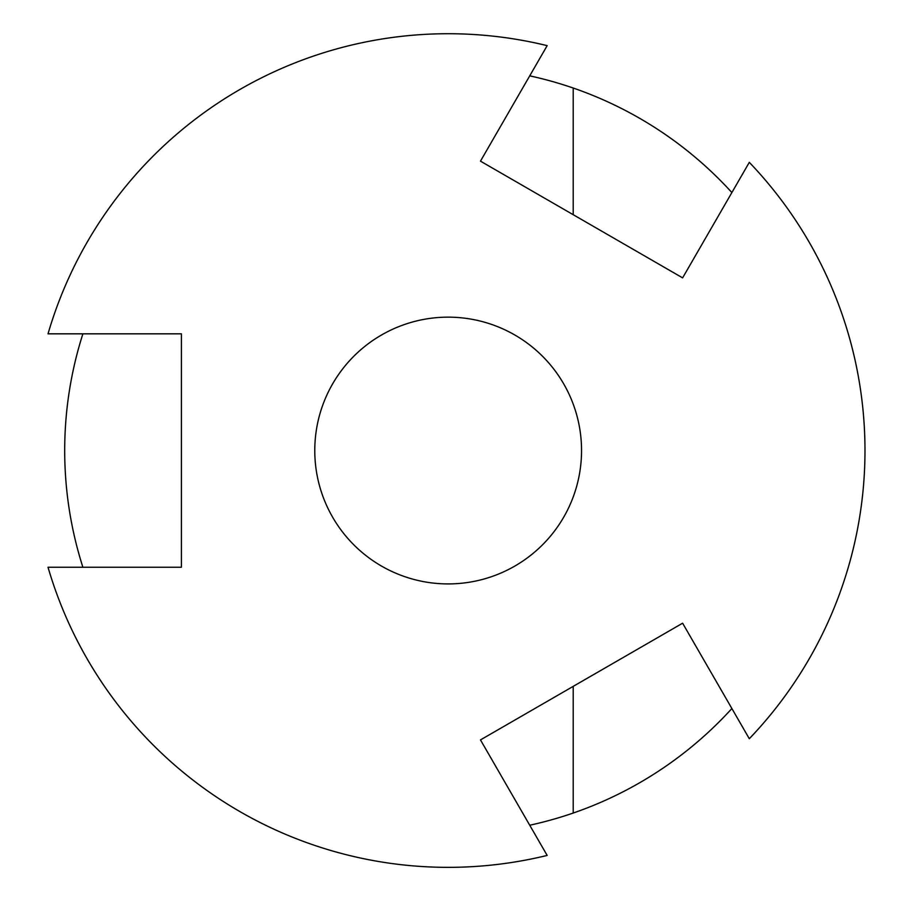 <?xml version="1.0" encoding="UTF-8"?>
<svg xmlns="http://www.w3.org/2000/svg" width="913" height="913" viewBox="0 0 913 913"><rect width="100%" height="100%" fill="white"/><g stroke="black" fill="none" stroke-linecap="round" stroke-linejoin="round"><path stroke-width="1.37" d="M529.734 75.847A383.471 383.471 0 0 1 731.872 192.552M731.872 708.522A383.471 383.471 0 0 1 529.734 825.226M448.169 867.35A416.819 416.819 0 0 1 48.024 567.247L181.402 567.247L181.402 333.827L48.024 333.827A416.819 416.819 0 0 1 547.161 45.65L480.478 161.156L682.616 277.872L749.311 162.354A416.819 416.819 0 0 1 749.311 738.72L682.616 623.202L480.478 739.907L547.161 855.424A416.819 416.819 0 0 1 448.169 867.35M82.889 567.247A383.471 383.471 0 0 1 82.889 333.827M573.204 686.371L573.204 813.049M573.204 214.703L573.204 88.025M448.169 583.921A133.378 133.378 0 0 1 314.78 450.531A133.378 133.378 0 0 1 448.169 317.153A133.378 133.378 0 0 1 581.547 450.531A133.378 133.378 0 0 1 448.169 583.921A133.378 133.378 0 0 1 314.78 450.531A133.378 133.378 0 0 1 448.169 317.153A133.378 133.378 0 0 1 581.547 450.531A133.378 133.378 0 0 1 448.169 583.921"/></g></svg>
